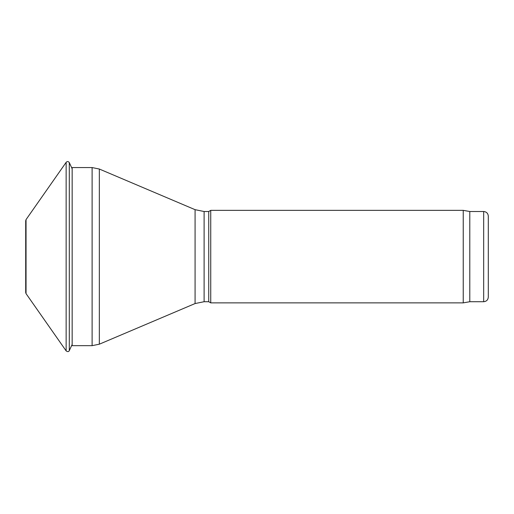 <?xml version="1.0" encoding="UTF-8"?>
<svg xmlns="http://www.w3.org/2000/svg" width="514" height="514" viewBox="0 0 514 514"><rect width="100%" height="100%" fill="white"/><g stroke="black" fill="none" stroke-linecap="round" stroke-linejoin="round"><path stroke-width="0.77" d="M204.109 301.718L204.109 211.511L208.735 211.511L208.735 301.718L204.109 301.718L195.076 303.556L99.337 344.194L92.109 345.665L72.159 345.665L72.159 167.564L71.6 167.59M208.735 301.718L210.74 302.874L210.74 210.354L208.735 211.511M483.674 301.718L483.674 211.511C486.482 211.787 488.024 213.329 488.3 216.137L488.3 297.092C488.024 299.906 486.482 301.448 483.674 301.718L469.796 301.718L463.236 302.874L210.74 302.874M463.236 302.874L463.236 210.354L210.74 210.354M469.796 301.718L469.796 211.511L463.236 210.354M25.706 220.795L26.041 219.606L66.139 162.34C67.302 161.223 68.356 161.306 69.3 162.604L69.3 350.632L72.159 344.431M92.109 345.665L92.109 167.564L72.159 167.564M99.337 344.194L99.337 169.035L92.109 167.564M195.076 303.556L195.076 209.673L99.337 169.035M26.041 219.606L26.041 293.623L25.7 292.556L25.7 220.679M66.139 162.34L66.139 350.889C67.636 351.923 68.69 351.839 69.3 350.632M195.076 209.673L204.109 211.511M483.674 211.511L469.796 211.511M26.041 293.623L66.139 350.889M72.159 168.804L69.3 162.604"/></g></svg>
